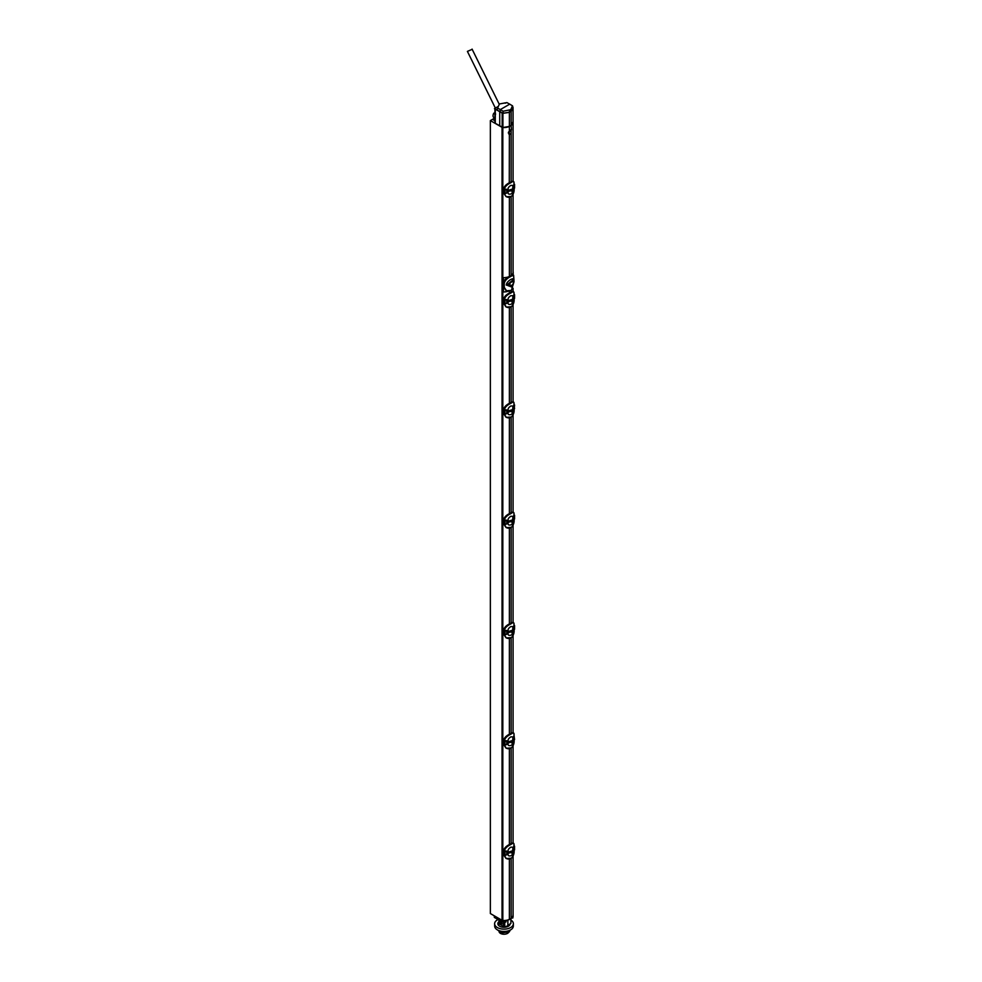 <?xml version="1.0" encoding="UTF-8"?>
<svg xmlns="http://www.w3.org/2000/svg" width="982" height="982" viewBox="0 0 982 982"><rect width="100%" height="100%" fill="white"/><g stroke="black" fill="none" stroke-linecap="round" stroke-linejoin="round"><path stroke-width="1.47" d="M494.695 120.651L493.811 118.601L490.362 120.59L490.362 913.555L502.048 920.306A1.252 0.724 180 0 0 502.821 920.515A9.255 5.34 180 0 0 509.376 919.422L511.143 918.403A9.255 5.34 180 0 0 513.07 915.138L513.07 856.095M511.143 858.391L511.143 918.403M490.362 120.59L502.048 127.341A1.252 0.724 0 0 0 502.821 127.55A9.255 5.34 0 0 0 509.376 126.469L511.143 125.451A9.255 5.34 0 0 0 513.07 122.185A9.255 5.34 0 0 0 513.058 121.989M511.143 125.451L511.45 129.882M503.68 188.937L503.643 188.986C503.987 186.641 505.865 184.579 509.277 182.799L509.376 130.827A2.504 1.448 120 0 1 510.259 130.041A2.504 1.448 120 0 1 511.143 129.808L511.143 181.744M511.143 196.621L511.143 275.5M511.143 290.549L511.143 292.035M511.143 306.912L511.143 402.338M511.143 417.203L511.143 512.629M511.143 527.506L511.143 622.919M511.143 637.797L511.143 733.223M511.143 748.1L511.143 843.513M508.308 133L508.308 133A2.504 1.448 120 0 0 509.732 131.367M509.376 748.849L509.376 844.557L513.5 843.145L511.241 843.955A10.446 6.027 180 0 1 510.358 844.471C507.547 845.502 505.509 847.699 504.232 851.05L505.092 851.713L506.761 851.124L506.761 854.77L505.055 855.469L504.981 851.369L506.835 851.099L506.835 854.745L504.392 855.383C505.325 858.55 507.35 859.655 510.48 858.698A10.446 6.027 0 0 0 510.885 858.477M509.376 638.558L509.376 734.266L513.5 732.854L511.241 733.664A10.446 6.027 180 0 1 510.358 734.18C507.547 735.211 505.509 737.408 504.232 740.759L505.092 741.41L506.761 740.833L506.761 744.466L504.392 745.08C505.325 748.247 507.35 749.364 510.48 748.394A10.446 6.027 0 0 0 510.885 748.186M509.376 528.255L509.376 623.963M509.376 417.964L509.376 513.672M509.376 307.673L509.376 403.369L513.5 401.969L511.241 402.78A10.446 6.027 180 0 1 510.358 403.283C507.547 404.326 505.509 406.511 504.232 409.862L505.092 410.525L506.761 409.936L506.761 413.582L504.392 414.195C505.325 417.362 507.35 418.467 510.48 417.51A10.446 6.027 0 0 0 510.885 417.301M509.376 291.286L509.376 293.078L513.5 291.666L511.241 292.476A10.446 6.027 180 0 1 510.358 292.992C507.547 294.023 505.509 296.22 504.232 299.571L505.092 300.234L506.761 299.645L506.761 303.291L504.392 303.904C505.325 307.071 507.35 308.176 510.48 307.219A10.446 6.027 0 0 0 510.885 306.998M509.376 197.37L509.376 276.519M511.143 133.343A2.504 1.448 120 0 1 510.259 134.129A2.504 1.448 120 0 1 509.376 134.362L508.897 134.19M509.376 126.469L509.376 130.827M509.376 859.152L509.376 919.422M494.695 119.117L493.369 119.878L494.928 120.786M509.818 276.237L511.377 276.126L509.818 276.237A6.248 3.609 120 0 0 509.277 276.58L509.265 276.556A9.759 5.634 180 0 1 503.459 277.673L503.459 282.141M510.493 276.642C507.105 278.262 505.03 280.471 504.257 283.258L504.257 287.345L506.528 290.758L511.377 290.402L514.028 281.711L513.635 275.291L511.377 276.126M513.672 280.84C515.795 275.77 506.209 280.938 506.295 285.099L512.641 285.872M510.701 275.721A6.248 3.609 120 0 1 511.241 275.451L513.635 275.291M506.184 290.549L503.385 286.867L503.385 282.779C503.987 280.349 505.939 278.287 509.265 276.593L511.241 275.414A9.759 5.634 180 0 0 513.181 272.051L513.181 275.021M509.989 286.228L512.788 284.608A2.811 1.62 -60 0 1 510.039 286.253A2.811 1.62 -60 0 1 509.989 286.228L509.989 282.963A2.811 1.62 -60 0 1 512.788 281.343L512.85 281.38A2.811 1.62 -60 0 1 513.377 282.632A2.811 1.62 -60 0 1 512.187 285.431A2.811 1.62 -60 0 1 510.039 286.253A2.811 1.62 -60 0 1 509.4 284.927A2.811 1.62 -60 0 1 510.665 282.067A2.811 1.62 -60 0 1 512.85 281.38M513.463 279.539L506.724 285.124L511.696 287.039L513.942 281.711L513.463 279.539M503.459 287.493L503.459 291.973A9.759 5.634 0 0 0 508.075 291.286M508.406 852.106L512.641 850.78L512.96 847.233L510.947 847.135C508.394 848.706 507.547 850.363 508.406 852.106L507.191 852.425L507.191 853.272L508.406 852.953C507.547 855.445 508.394 856.378 510.947 855.764L511.217 855.629C512.923 854.487 513.5 852.855 512.96 850.707L512.935 850.633M504.392 855.383L506.295 858.538L510.48 858.698A10.63 6.138 0 0 0 511.389 858.17C513.611 855.617 514.494 852.842 514.016 849.823C514.494 853.1 513.611 855.911 511.34 858.256L511.254 858.256M513.991 850.473L514.016 845.502C514.286 843.022 513.402 842.581 511.389 844.189A10.63 6.138 180 0 1 510.48 844.704C506.884 846.472 504.846 848.583 504.392 851.063L505.705 850.977M514.151 846.693L513.5 847.245L513.967 845.428L514.556 846.239L514.556 849.896L513.5 850.891M512.825 850.412L512.825 849.553M504.417 855.359L504.564 851.541M506.319 858.55L511.389 858.17M509.277 844.569L509.351 844.569C505.705 846.705 503.815 848.779 503.68 850.817L503.68 854.905L505.877 858.293L503.643 854.856L503.643 850.768C503.987 848.411 505.865 846.349 509.277 844.569L509.327 844.594M510.677 843.771L511.352 843.415M505.227 847.662L508.823 844.876M513.807 843.563L514.016 845.477M513.967 845.527L514.556 849.774M504.417 851.075L506.835 851.099M512.113 853.861L511.855 852.425L507.191 853.272L507.191 852.425L511.855 851.517L512.935 849.872L511.855 851.517M512.886 849.491L512.886 850.351M508.406 741.803L512.641 740.477L512.96 736.942L510.947 736.844C508.394 738.403 507.547 740.06 508.406 741.803L507.191 742.134L507.191 742.969L508.406 742.662C507.547 745.154 508.394 746.087 510.947 745.461L511.217 745.338C512.923 744.196 513.5 742.552 512.96 740.416L512.935 740.33M506.835 744.442L504.981 745.142L504.981 741.079L506.835 740.809L506.835 744.442L504.809 745.043L506.356 744.724M504.392 745.08L506.295 748.235L510.48 748.394A10.63 6.138 0 0 0 511.389 747.879C513.611 745.326 514.494 742.539 514.016 739.52C514.494 742.809 513.611 745.62 511.34 747.965L511.254 747.965M513.991 740.183L514.016 735.211C514.286 732.732 513.402 732.29 511.389 733.885A10.63 6.138 180 0 1 510.48 734.413C506.884 736.169 504.846 738.292 504.392 740.772L505.705 740.673M512.825 740.109L512.825 739.262M504.417 745.068L504.564 741.25M506.319 748.247L511.389 747.879M509.265 734.327L509.351 734.278C505.705 736.414 503.815 738.489 503.68 740.526L503.68 744.602L505.877 747.989L503.643 744.552L503.643 740.465C503.987 738.12 505.865 736.058 509.277 734.278L509.327 734.291M510.677 733.468L511.352 733.124M505.227 737.372L508.823 734.585M513.807 733.259L514.556 739.593L513.5 740.6M514.151 736.39L513.5 736.954L513.807 735.997M513.93 736.119L514.016 735.223M513.967 735.236L514.556 739.471M504.417 740.784L506.835 740.809M506.761 744.466L505.865 744.822M512.113 743.558L511.855 742.122L507.191 742.969L507.191 742.134L511.855 741.226L512.935 739.569L511.855 741.226M512.886 739.201L512.886 740.047M508.406 631.512L512.641 630.186L512.96 626.639L510.947 626.541C508.394 628.112 507.547 629.769 508.406 631.512L507.191 631.843L507.191 632.678L508.406 632.371C507.547 634.851 508.394 635.784 510.947 635.17L511.217 635.035C512.923 633.906 513.5 632.261 512.96 630.113L512.935 630.039M513.991 629.892L514.016 624.945C514.286 622.428 513.402 621.999 511.389 623.595A10.63 6.138 180 0 1 510.48 624.11C506.884 625.878 504.846 627.989 504.392 630.469L506.835 630.505L506.835 634.151L504.392 634.789C505.325 637.956 507.35 639.061 510.48 638.104A10.446 6.027 0 0 0 510.885 637.895M504.392 634.789L506.295 637.944L510.48 638.104A10.63 6.138 0 0 0 511.389 637.588C513.611 635.035 514.494 632.248 514.016 629.229C514.494 632.506 513.611 635.329 511.34 637.674L511.254 637.674M513.967 624.933L514.556 629.302L513.5 630.297M512.825 629.818L512.825 628.959M505.865 634.532L506.761 634.176L504.981 634.851L505.092 631.119L506.761 630.53L506.761 634.176L504.809 634.74L506.356 634.433M504.417 634.765L504.809 631.095L505.705 630.383M506.319 637.956L511.389 637.588M509.265 624.036L511.241 623.374A10.446 6.027 180 0 1 510.358 623.877C507.547 624.92 505.509 627.105 504.232 630.456L504.564 630.947M510.677 623.177L511.352 622.821M505.227 627.068L508.823 624.282M506.098 637.821L503.68 634.311L503.68 630.223C503.815 628.185 505.705 626.111 509.327 624L510.48 624.11M513.807 622.969L514.016 624.883M514.151 626.099L513.5 626.663L513.807 625.706M513.93 625.816L514.593 625.583L514.556 629.18M504.417 630.481L506.835 630.505M504.232 630.554L504.232 634.642L504.232 630.554M512.113 633.267L511.855 631.831L507.191 632.678L507.191 631.843L511.855 630.935L512.935 629.278L511.855 630.935M512.886 628.897L512.886 629.757M508.406 521.221L512.641 519.883L512.96 516.348L510.947 516.25C508.394 517.821 507.547 519.466 508.406 521.221L507.191 521.54L507.191 522.387L508.406 522.068C507.547 524.56 508.394 525.493 510.947 524.867L511.217 524.744C512.923 523.602 513.5 521.958 512.96 519.822L512.935 519.736M513.991 519.588L514.016 514.642C514.286 512.138 513.402 511.696 511.389 513.291A10.63 6.138 180 0 1 510.48 513.819C506.884 515.575 504.846 517.698 504.392 520.178L506.835 520.215L506.835 523.86L504.392 524.486C505.325 527.665 507.35 528.77 510.48 527.813A10.446 6.027 0 0 0 510.885 527.592M504.392 524.486L506.319 527.665L510.48 527.813A10.63 6.138 0 0 0 511.389 527.285C513.611 524.732 514.494 521.945 514.016 518.926C514.494 522.215 513.611 525.026 511.34 527.371L511.254 527.371M513.967 514.642L514.556 519.012L513.5 520.006M512.825 519.527L512.825 518.668M505.865 524.228L506.761 523.872L504.981 524.548L505.092 520.816L506.761 520.239L506.761 523.872L504.809 524.449L506.356 524.143M504.417 524.474L504.809 520.791L505.705 520.079M506.319 527.665L511.389 527.285M503.68 519.822L503.643 519.883C503.987 517.526 505.865 515.464 509.277 513.684L511.241 513.07A10.446 6.027 180 0 1 510.358 513.586C507.547 514.617 505.509 516.814 504.232 520.165L504.564 520.656M510.677 512.886L511.352 512.53M505.227 516.778L508.823 513.991M506.098 527.518L503.68 524.02L503.68 519.932C503.815 517.895 505.705 515.82 509.327 513.696L510.48 513.819M513.807 512.665L514.016 514.593M514.151 515.795L513.5 516.36L513.807 515.403M513.93 515.525L514.593 515.292L514.556 518.877M504.417 520.19L506.835 520.215M504.232 520.264L504.232 524.351L504.232 520.264M512.113 522.976L511.855 521.528M512.886 518.606L512.886 519.453M508.295 522.105L507.191 522.387L507.191 521.54L511.855 520.632L512.935 518.975L511.855 521.54L508.295 522.105L508.295 521.246M508.406 410.918L512.641 409.592L512.96 406.057L510.947 405.959C508.394 407.518 507.547 409.175 508.406 410.918L507.191 411.249L507.191 412.084L508.406 411.777C507.547 414.257 508.394 415.19 510.947 414.576L511.217 414.441C512.923 413.312 513.5 411.667 512.96 409.519L512.935 409.445M506.835 413.557L504.981 414.257L504.981 410.194L506.835 409.924L506.835 413.557L504.809 414.146L506.356 413.839M504.392 414.195L506.295 417.35L510.48 417.51A10.63 6.138 0 0 0 511.389 416.994C513.611 414.441 514.494 411.654 514.016 408.635C514.494 411.924 513.611 414.735 511.34 417.08L511.254 417.08M513.991 409.298L514.016 404.314C514.286 401.847 513.402 401.405 511.389 403.001A10.63 6.138 180 0 1 510.48 403.516C506.884 405.284 504.846 407.407 504.392 409.875L505.705 409.789M512.825 409.224L512.825 408.377M504.417 414.171L504.564 410.353M506.319 417.362L511.389 416.994M509.277 403.393L509.327 403.406C505.705 405.517 503.815 407.604 503.68 409.629L503.68 413.717L505.877 417.105L503.643 413.668L503.643 409.58C503.987 407.235 505.865 405.173 509.277 403.393L509.327 403.406M510.48 403.516L509.867 403.013L511.352 402.227M505.227 406.474L508.823 403.7M513.807 402.375L514.016 404.302M514.433 408.856L513.5 409.715M514.151 405.505L513.5 406.069L513.807 405.112M513.967 404.351L514.556 408.586M513.93 405.235L514.593 404.989L514.151 409.15M504.417 409.899L506.835 409.924M506.761 413.582L505.865 413.938M512.113 412.673L511.855 411.237L507.191 412.084L507.191 411.249L511.855 410.341L512.935 408.684L511.855 410.341M512.886 408.303L512.886 409.163M508.406 300.627L512.641 299.301L512.96 295.754L510.947 295.656C508.394 297.227 507.547 298.884 508.406 300.627L507.191 300.946L507.191 301.793L508.406 301.474C507.547 303.966 508.394 304.899 510.947 304.273L511.217 304.15C512.923 303.008 513.5 301.376 512.96 299.228L512.935 299.154M506.835 303.266L504.981 303.954L504.981 299.891L506.835 299.62L506.835 303.266L504.809 303.855L506.356 303.548M504.392 303.904L506.295 307.059L510.48 307.219A10.63 6.138 0 0 0 511.389 306.691C513.611 304.138 514.494 301.351 514.016 298.344C514.494 301.621 513.611 304.432 511.34 306.777L511.254 306.777M513.807 299.08L514.016 294.023C514.286 291.544 513.402 291.102 511.389 292.71A10.63 6.138 180 0 1 510.48 293.225C506.884 294.993 504.846 297.104 504.392 299.584L505.705 299.498M512.825 298.933L512.825 298.074M504.417 303.88L504.564 300.062M506.319 307.071L511.389 306.691M509.277 293.09L509.327 293.102C505.705 295.226 503.815 297.3 503.68 299.338L503.68 303.426L505.877 306.814L503.643 303.377L503.643 299.289C503.987 296.932 505.865 294.87 509.277 293.09L509.327 293.102M510.677 292.292L511.34 291.949M513.034 291.409L511.352 291.936M505.227 296.183L508.823 293.397M513.807 292.084L514.016 293.999M514.151 295.214L513.537 295.729L513.807 294.821M513.967 294.048L514.556 298.418L513.537 299.375L513.5 295.766M513.93 294.931L514.593 294.698L514.556 298.283M504.417 299.596L506.835 299.62M506.761 303.291L505.865 303.634M512.113 302.382L511.855 300.946L507.191 301.793L507.191 300.946L511.855 300.038L512.935 298.393L511.855 300.038M512.886 298.012L512.886 298.859M508.406 190.324L512.641 188.998L512.96 185.463L510.947 185.365C508.394 186.924 507.547 188.581 508.406 190.324L507.191 190.655L507.191 191.49L508.406 191.183C507.547 193.675 508.394 194.608 510.947 193.982L511.217 193.859C512.923 192.718 513.5 191.073 512.96 188.937L512.935 188.851M513.807 188.777L514.016 183.757C514.286 181.253 513.402 180.811 511.389 182.406A10.63 6.138 180 0 1 510.48 182.934C506.884 184.69 504.846 186.813 504.392 189.28L506.835 189.33L506.835 192.963L504.392 193.601C505.325 196.768 507.35 197.873 510.48 196.916A10.63 6.138 0 0 0 511.389 196.4C513.611 193.847 514.494 191.06 514.016 188.041C514.494 191.33 513.611 194.141 511.34 196.486L511.254 196.486M513.967 183.757L514.556 188.114L513.5 189.121L513.807 184.518M512.825 188.63L512.825 187.783M505.865 193.344L506.761 192.988L504.981 193.663L505.092 189.931L506.761 189.354L506.761 192.988L504.809 193.564L506.356 193.245M504.417 193.589L504.809 189.907L505.705 189.195M504.232 193.564L506.295 196.756L510.48 196.916M506.098 196.633L503.68 193.123L503.68 189.047C503.815 187.01 505.705 184.935 509.327 182.812L511.241 182.186A10.446 6.027 180 0 1 510.358 182.689C507.547 183.732 505.509 185.929 504.232 189.268L504.564 189.772M510.677 181.989L511.34 181.645M513.034 181.118L511.352 181.633M505.227 185.893L508.823 183.106M506.295 196.756L503.643 193.073L504.232 193.454L504.232 189.366L503.643 188.986L503.68 193.024M513.807 181.78L514.016 183.708M513.93 184.641L514.593 184.407L513.93 184.641L514.593 184.407L514.556 187.992M504.417 189.305L506.835 189.33M513.5 185.475L514.151 184.911M512.113 192.079L511.855 190.643L507.191 191.49L507.191 190.655L511.855 189.747L512.935 188.09L511.855 189.747M512.886 187.722L512.886 188.569M509.376 126.42L509.376 111.604L508.971 112.439L502.98 113.311L499.973 111.567L500.304 109.591L497.579 108.032L497.052 109.898L499.728 111.715L494.437 108.646L498.34 106.387L495.296 108.143L495.284 123.302L502.919 127.525L509.376 126.42L511.143 125.389L513.034 121.694M495.284 123.302L495.296 122.284M494.928 118.171L493.786 117.472A3.719 2.148 -60 0 1 493.799 113.2L495.407 114.084M512.69 107.026L511.426 111.015L513.021 107.517L512.494 105.798L506.97 102.607L499.482 103.945L497.579 108.032M495.296 108.143L495.284 109.137L502.919 113.323L502.919 127.525M505.742 103.11L503.987 103.135M502.98 113.311L503.115 111.224L500.304 109.591L509.768 104.129M512.494 105.798L510.726 109.702L511.426 111.015M503.115 111.224L510.726 109.702M513.034 107.48L513.058 122.124M508.971 112.439L502.919 113.323M511.143 110.585L511.143 125.389M509.793 110.242L509.376 111.604M499.728 126.003L499.728 111.715L502.465 113.286L509.376 112.279L511.143 111.248L512.923 107.173M509.695 130.471L510.493 130.005A2.418 1.399 120 0 0 510.48 129.931M510.493 130.005L508.492 132.153M504.097 103.073L505.313 102.877M471.176 49.763L467.407 51.395L471.176 49.763M513.046 914.745C512.874 918.551 509.511 920.49 502.98 920.564L502.207 920.355L502.207 922L494.314 917.384L494.314 915.838L498.966 918.526L498.966 922.982L503.729 924.185M502.207 922L505.89 922.024L505.89 921.018L512.383 917.789M513.083 916.734L513.083 915.199M513.046 916.366L512.825 918.023M504.723 922.159L504.723 926.934L503.729 926.37L503.729 922.196M500.464 921.055L500.464 923.841M503.889 926.456L498.242 923.546L498.242 924.995M507.866 920.576L507.866 925.756L504.723 926.934M506.516 926.517L510.91 923.362L510.91 919.164M509.167 924.995L508.062 925.866M498.966 921.914L498.242 923.546M501.814 921.791L501.814 923.08M509.756 924.958L509.756 924.074M510.91 920.06A9.378 5.413 180 0 1 513.132 922.479A9.378 5.413 180 0 1 513.377 923.792A9.378 5.413 180 0 1 505.03 929.107A9.378 5.413 180 0 1 494.867 924.97A9.378 5.413 180 0 1 494.621 923.792A9.378 5.413 180 0 1 497.911 919.606M498.966 921.668A6.162 3.56 0 0 0 497.837 923.767A6.162 3.56 0 0 0 498.009 924.541A6.162 3.56 0 0 0 504.625 927.266A6.162 3.56 0 0 0 510.149 923.829M513.377 923.792L513.328 926.136A9.329 5.389 180 0 1 505.018 931.427A9.329 5.389 180 0 1 494.916 927.315A9.329 5.389 180 0 1 494.67 926.136L494.621 923.792M496.376 929.181L501.777 932.9L501.667 931.292M509.548 930.408L509.302 931.869L501.777 932.9M510.223 930.089L509.302 931.869M508.848 931.93A4.947 2.86 180 0 1 504.097 934.238A4.947 2.86 180 0 1 499.187 932.041A4.947 2.86 180 0 1 499.052 931.415L499.052 931.231M502.821 127.55L502.821 920.515M502.048 127.341L502.048 920.306M503.385 282.779L504.257 283.258M504.257 287.345L503.385 286.867M512.788 281.343L509.989 282.963M513.377 282.62A2.504 1.448 0 0 0 513.942 281.711M509.388 284.927A2.504 1.448 180 0 1 506.724 285.124L506.295 285.099M511.389 844.189L510.701 843.71L509.867 844.189L510.48 844.704M503.68 854.806L503.68 850.719M513.537 847.208L513.537 850.854M508.946 853.027L508.946 852.167M508.492 853.002L508.492 852.143M508.381 852.99L508.381 852.131M508.295 852.99L508.295 852.143M511.389 733.885L509.867 733.898L509.29 734.266L510.48 734.413M503.68 744.503L503.68 740.416M513.537 736.917L513.537 740.551M508.946 742.736L508.946 741.864M508.492 742.699L508.492 741.852M508.381 742.687L508.381 741.84M508.295 742.699L508.295 741.84M503.68 630.125L503.643 630.174C503.987 627.829 505.865 625.755 509.277 623.987L511.389 623.595M503.68 634.212L506.295 637.944M513.537 626.614L513.537 630.26M508.946 632.445L508.946 631.573M508.492 632.408L508.492 631.549M508.381 632.396L508.381 631.536M508.295 632.396L508.295 631.549M509.277 513.684L511.389 513.291M503.68 523.909L506.295 527.641M513.537 516.323L513.537 519.969M511.855 521.54L511.855 520.632M508.946 522.142L508.946 521.282M508.492 522.117L508.492 521.258M508.381 522.093L508.381 521.246M510.701 402.534L511.389 403.001M503.68 413.618L503.68 409.531M513.537 406.032L513.537 409.666M508.946 411.851L508.946 410.979M508.492 411.814L508.492 410.955M508.381 411.802L508.381 410.942M508.295 411.802L508.295 410.955M511.389 292.71L510.701 292.231L509.867 292.71L510.48 293.225M503.68 303.328L503.68 299.24M508.946 301.548L508.946 300.688M508.492 301.523L508.492 300.664M508.381 301.511L508.381 300.652M508.295 301.511L508.295 300.664M511.389 196.4L506.319 196.768M511.389 182.406L509.867 182.419L510.48 182.934M508.946 191.257L508.946 190.385M508.492 191.22L508.492 190.373M508.381 191.208L508.381 190.361M508.295 191.22L508.295 190.361M495.64 114.059L494.032 113.176M502.158 113.114L502.158 127.341M502.98 922.184L502.98 920.564M513.07 842.912L513.07 745.804M513.07 732.609L513.07 635.501M513.07 622.318L513.07 525.21M513.07 512.015L513.07 414.907M513.07 401.724L513.07 304.616M513.07 291.433L513.07 288.278M513.07 272.898L513.07 194.326M513.07 181.13L513.07 122.185M506.528 290.758L505.804 290.365M511.278 843.415L513.034 842.887M511.278 733.124L513.034 732.597M511.278 622.833L513.034 622.293M511.278 512.53L513.034 512.003M511.278 402.239L513.034 401.699M495.591 113.973L493.983 113.09M494.928 108.941L494.928 122.799M499.298 104.35L472.072 49.1M495.37 108.106L467.407 51.395"/></g></svg>
